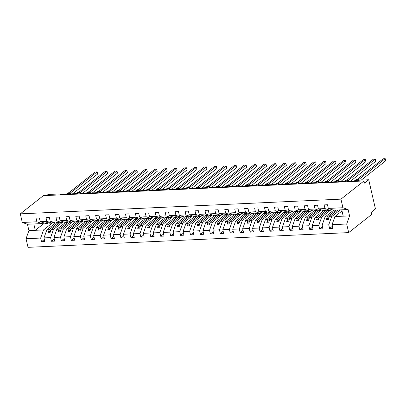 <?xml version="1.0" encoding="UTF-8"?>
<svg xmlns="http://www.w3.org/2000/svg" width="406" height="406" viewBox="0 0 406 406"><rect width="100%" height="100%" fill="white"/><g stroke="black" fill="none" stroke-linecap="round" stroke-linejoin="round"><path stroke-width="0.61" d="M53.267 222.249L43.538 229.928L40.666 238.058L26.04 238.728L28.029 247.335L348.678 232.613L371.723 214.424L371.226 212.277L375.454 208.943L368.719 179.756L364.486 183.096L363.994 180.949L43.346 195.667L20.3 213.855L22.284 222.463L36.91 221.793L36.063 218.118L39.397 217.966L40.245 221.635L46.842 221.336L45.995 217.667L49.334 217.509L50.182 221.184L55.343 222.97L57.647 222.864L55.947 222.275L57.936 222.183L59.631 222.772L61.935 222.666L56.774 220.879L50.182 221.184M340.238 209.892L331.606 216.708L329.302 216.809L328.352 219.484L326.368 219.575L327.312 216.9L325.008 217.007L322.136 225.137L322.983 228.806L319.644 228.959L318.796 225.289L321.669 217.159L319.365 217.266L318.421 219.94L316.436 220.032L317.38 217.357L315.076 217.464L312.204 225.594L313.051 229.263L309.712 229.415L308.864 225.746L311.737 217.616L309.433 217.723L308.489 220.397L306.5 220.488L307.449 217.814L305.139 217.92L302.267 226.051L303.115 229.72L299.78 229.872L298.933 226.203L301.805 218.073L299.501 218.179L298.552 220.854L296.568 220.945L297.512 218.271L295.208 218.377L292.335 226.502L293.183 230.172L289.843 230.329L288.996 226.66L291.868 218.529L289.564 218.636L288.62 221.311L286.636 221.402L287.58 218.727L285.276 218.834L282.403 226.959L283.251 230.628L279.912 230.781L279.064 227.111L281.937 218.986L279.632 219.093L278.689 221.767L276.699 221.859L277.648 219.184L275.339 219.291L272.467 227.416L273.314 231.085L269.98 231.237L269.132 227.568L272.005 219.443L269.701 219.55L268.757 222.219L266.767 222.31L267.711 219.641L265.407 219.742L262.535 227.873L263.382 231.542L260.043 231.694L259.201 228.025L262.068 219.9L259.764 220.001L258.82 222.676L256.836 222.767L257.78 220.093L255.475 220.199L252.603 228.329L253.451 231.999L250.111 232.151L249.264 228.482L252.136 220.351L249.832 220.458L248.888 223.133L246.899 223.224L247.848 220.549L245.544 220.656L242.671 228.786L243.514 232.455L240.179 232.608L239.332 228.938L242.204 220.808L239.9 220.915L238.956 223.589L236.967 223.681L237.911 221.006L235.607 221.113L232.734 229.238L233.582 232.912L230.248 233.064L229.4 229.395L232.273 221.265L229.963 221.371L229.02 224.046L227.035 224.137L227.979 221.463L225.675 221.569L222.803 229.694L223.65 233.364L220.311 233.521L219.463 229.847L222.336 221.722L220.032 221.828L219.088 224.503L217.098 224.594L218.047 221.92L215.743 222.026L212.871 230.151L213.718 233.82L210.379 233.973L209.532 230.303L212.404 222.178L210.1 222.285L209.156 224.96L207.167 225.051L208.111 222.376L205.806 222.478L202.934 230.608L203.782 234.277L200.447 234.429L199.6 230.76L202.472 222.635L200.168 222.737L199.219 225.411L197.235 225.503L198.179 222.828L195.875 222.935L193.002 231.065L193.85 234.734L190.51 234.886L189.663 231.217L192.535 223.087L190.231 223.193L189.287 225.868L187.303 225.959L188.247 223.285L185.943 223.391L183.07 231.521L183.918 235.191L180.579 235.343L179.731 231.674L182.604 223.544L180.3 223.65L179.356 226.325L177.366 226.416L178.31 223.742L176.006 223.848L173.134 231.978L173.981 235.647L170.647 235.8L169.799 232.13L172.672 224L170.368 224.107L169.419 226.781L167.434 226.873L168.378 224.198L166.074 224.305L163.202 232.43L164.049 236.099L160.71 236.256L159.862 232.587L162.735 224.457L160.431 224.564L159.487 227.238L157.503 227.33L158.447 224.655L156.143 224.762L153.27 232.887L154.118 236.556L150.778 236.713L149.931 233.039L152.803 224.914L150.499 225.02L149.555 227.695L147.566 227.786L148.51 225.112L146.206 225.218L143.333 233.343L144.181 237.013L140.846 237.165L139.999 233.496L142.871 225.371L140.567 225.477L139.618 228.147L137.634 228.238L138.578 225.569L136.274 225.67L133.401 233.8L134.249 237.469L130.91 237.622L130.062 233.952L132.935 225.827L130.63 225.929L129.687 228.603L127.702 228.695L128.646 226.02L126.342 226.127L123.47 234.257L124.317 237.926L120.978 238.078L120.13 234.409L123.003 226.279L120.699 226.386L119.755 229.06L117.765 229.151L118.714 226.477L116.405 226.584L113.533 234.714L114.38 238.383L111.046 238.535L110.199 234.866L113.071 226.736L110.767 226.842L109.818 229.517L107.834 229.608L108.778 226.934L106.474 227.04L103.601 235.165L104.449 238.84L101.109 238.992L100.262 235.323L103.134 227.193L100.83 227.299L99.886 229.974L97.902 230.065L98.846 227.39L96.542 227.497L93.669 235.622L94.517 239.291L91.177 239.449L90.33 235.779L93.202 227.649L90.898 227.756L89.954 230.43L87.965 230.522L88.914 227.847L86.61 227.954L83.737 236.079L84.58 239.748L81.246 239.9L80.398 236.231L83.271 228.106L80.967 228.213L80.023 230.887L78.033 230.978L78.977 228.304L76.673 228.405L73.801 236.536L74.648 240.205L71.309 240.357L70.466 236.688L73.339 228.563L71.03 228.669L70.086 231.339L68.101 231.43L69.045 228.756L66.741 228.862L63.869 236.992L64.716 240.662L61.377 240.814L60.53 237.145L63.402 229.02L61.098 229.121L60.154 231.796L58.165 231.887L59.114 229.212L56.81 229.319L53.937 237.449L54.785 241.118L51.445 241.271L50.598 237.601L53.47 229.471L51.166 229.578L50.222 232.252L48.233 232.344L49.177 229.669L46.873 229.776L44 237.906L44.848 241.575L41.513 241.727L40.666 238.058M332.433 226.249L329.581 228.502L328.733 224.833L331.606 216.708M348.678 232.613L346.694 224.01L332.067 224.68L332.915 228.35L329.581 228.502M332.067 224.68L334.94 216.55L342.004 210.978M46.756 195.509L48.065 194.474L59.393 193.956A1.38 0.406 -13 0 1 60.103 194.144A1.38 0.406 -13 0 1 59.951 194.403L67.497 194.053A1.38 0.406 167 0 1 68.974 193.535A1.38 0.406 167 0 1 70.04 193.687A1.38 0.406 167 0 1 69.883 193.946L77.434 193.601A1.38 0.406 167 0 1 78.906 193.078A1.38 0.406 167 0 1 79.972 193.231A1.38 0.406 167 0 1 79.815 193.489L87.366 193.144A1.38 0.406 167 0 1 88.838 192.622A1.38 0.406 167 0 1 89.904 192.779A1.38 0.406 167 0 1 89.751 193.033L97.298 192.688A1.38 0.406 167 0 1 98.775 192.165A1.38 0.406 167 0 1 99.84 192.322A1.38 0.406 167 0 1 99.683 192.576L107.235 192.231A1.38 0.406 167 0 1 108.706 191.708A1.38 0.406 167 0 1 109.772 191.865A1.38 0.406 167 0 1 109.615 192.119L117.167 191.774A1.38 0.406 167 0 1 118.638 191.251A1.38 0.406 167 0 1 119.704 191.409A1.38 0.406 167 0 1 119.552 191.668L127.098 191.317A1.38 0.406 167 0 1 128.575 190.8A1.38 0.406 167 0 1 129.636 190.952A1.38 0.406 167 0 1 129.484 191.211L137.03 190.861A1.38 0.406 167 0 1 138.507 190.343A1.38 0.406 167 0 1 139.573 190.495A1.38 0.406 167 0 1 139.415 190.754L146.967 190.409A1.38 0.406 167 0 1 148.439 189.886A1.38 0.406 167 0 1 149.504 190.038A1.38 0.406 167 0 1 149.352 190.297L156.899 189.952A1.38 0.406 167 0 1 158.376 189.429A1.38 0.406 167 0 1 159.436 189.587A1.38 0.406 167 0 1 159.284 189.841L166.83 189.495A1.38 0.406 167 0 1 168.307 188.973A1.38 0.406 167 0 1 169.373 189.13A1.38 0.406 167 0 1 169.216 189.384L176.767 189.039A1.38 0.406 167 0 1 178.239 188.516A1.38 0.406 167 0 1 179.305 188.673A1.38 0.406 167 0 1 179.147 188.927L186.699 188.582A1.38 0.406 167 0 1 188.176 188.059A1.38 0.406 167 0 1 189.237 188.217A1.38 0.406 167 0 1 189.084 188.475L196.631 188.125A1.38 0.406 167 0 1 198.108 187.608A1.38 0.406 167 0 1 199.173 187.76A1.38 0.406 167 0 1 199.016 188.019L206.568 187.668A1.38 0.406 167 0 1 208.039 187.151A1.38 0.406 167 0 1 209.105 187.303A1.38 0.406 167 0 1 208.948 187.562L216.499 187.217A1.38 0.406 167 0 1 217.971 186.694A1.38 0.406 167 0 1 219.037 186.851A1.38 0.406 167 0 1 218.885 187.105L226.431 186.76A1.38 0.406 167 0 1 227.908 186.237A1.38 0.406 167 0 1 228.974 186.395A1.38 0.406 167 0 1 228.817 186.648L236.368 186.303A1.38 0.406 167 0 1 237.84 185.781A1.38 0.406 167 0 1 238.906 185.938A1.38 0.406 167 0 1 238.748 186.192L246.3 185.846A1.38 0.406 167 0 1 247.772 185.324A1.38 0.406 167 0 1 248.837 185.481A1.38 0.406 167 0 1 248.685 185.735L256.232 185.39A1.38 0.406 167 0 1 257.708 184.872A1.38 0.406 167 0 1 258.774 185.024A1.38 0.406 167 0 1 258.617 185.283L266.169 184.933A1.38 0.406 167 0 1 267.64 184.415A1.38 0.406 167 0 1 268.706 184.568A1.38 0.406 167 0 1 268.549 184.826L276.1 184.481A1.38 0.406 167 0 1 277.572 183.959A1.38 0.406 167 0 1 278.638 184.111A1.38 0.406 167 0 1 278.486 184.37L286.032 184.025A1.38 0.406 167 0 1 287.509 183.502A1.38 0.406 167 0 1 288.57 183.659A1.38 0.406 167 0 1 288.417 183.913L295.964 183.568A1.38 0.406 167 0 1 297.441 183.045A1.38 0.406 167 0 1 298.506 183.202A1.38 0.406 167 0 1 298.349 183.456L305.901 183.111A1.38 0.406 167 0 1 307.372 182.588A1.38 0.406 167 0 1 308.438 182.746A1.38 0.406 167 0 1 308.286 182.999L315.832 182.654A1.38 0.406 167 0 1 317.309 182.132A1.38 0.406 167 0 1 318.37 182.289A1.38 0.406 167 0 1 318.218 182.548L325.764 182.198A1.38 0.406 167 0 1 327.241 181.68A1.38 0.406 167 0 1 328.307 181.832A1.38 0.406 167 0 1 328.149 182.091L335.701 181.741A1.38 0.406 167 0 1 337.173 181.223A1.38 0.406 167 0 1 338.239 181.375A1.38 0.406 167 0 1 338.081 181.634L345.633 181.289A1.38 0.406 167 0 1 347.11 180.766A1.38 0.406 167 0 1 348.17 180.919A1.38 0.406 167 0 1 348.018 181.177L355.565 180.832A1.38 0.406 167 0 1 357.392 180.274L368.719 179.756M331.397 209.481L321.669 217.159M322.501 226.705L319.644 228.959M333.641 210.191L325.008 217.007M321.466 209.938L311.737 217.616M312.564 227.162L309.712 229.415M323.709 210.648L315.076 217.464M311.534 210.394L301.805 218.073M302.632 227.619L299.78 229.872M313.777 211.105L305.139 217.92M301.597 210.851L291.868 218.529M292.701 228.076L289.843 230.329M303.84 211.562L295.208 218.377M291.665 211.308L281.937 218.986M282.764 228.532L279.912 230.781M293.908 212.018L285.276 218.834M281.734 211.759L272.005 219.443M272.832 228.989L269.98 231.237M283.977 212.47L275.339 219.291M271.802 212.216L262.068 219.9M262.9 229.441L260.043 231.694M274.045 212.927L265.407 219.742M261.865 212.673L252.136 220.351M252.963 229.897L250.111 232.151M264.108 213.383L255.475 220.199M251.933 213.13L242.204 220.808M243.032 230.354L240.179 232.608M254.176 213.84L245.544 220.656M242.001 213.586L232.273 221.265M233.1 230.811L230.248 233.064M244.245 214.297L235.607 221.113M232.065 214.043L222.336 221.722M223.163 231.268L220.311 233.521M234.308 214.754L225.675 221.569M222.133 214.5L212.404 222.178M213.231 231.724L210.379 233.973M224.376 215.21L215.743 222.026M212.201 214.952L202.472 222.635M203.299 232.181L200.447 234.429M214.444 215.662L205.806 222.478M202.264 215.408L192.535 223.087M193.363 232.633L190.51 234.886M204.507 216.119L195.875 222.935M192.332 215.865L182.604 223.544M183.431 233.09L180.579 235.343M194.575 216.576L185.943 223.391M182.401 216.322L172.672 224M173.499 233.546L170.647 235.8M184.644 217.032L176.006 223.848M172.464 216.779L162.735 224.457M163.562 234.003L160.71 236.256M174.707 217.489L166.074 224.305M162.532 217.235L152.803 224.914M153.63 234.46L150.778 236.713M164.775 217.946L156.143 224.762M152.6 217.692L142.871 225.371M143.699 234.917L140.846 237.165M154.843 218.403L146.206 225.218M142.663 218.144L132.935 225.827M133.767 235.368L130.91 237.622M144.906 218.854L136.274 225.67M132.732 218.601L123.003 226.279M123.83 235.825L120.978 238.078M134.975 219.311L126.342 226.127M122.8 219.057L113.071 226.736M113.898 236.282L111.046 238.535M125.043 219.768L116.405 226.584M112.868 219.514L103.134 227.193M103.966 236.739L101.109 238.992M115.111 220.225L106.474 227.04M102.931 219.971L93.202 227.649M94.03 237.195L91.177 239.449M105.174 220.681L96.542 227.497M92.999 220.428L83.271 228.106M84.098 237.652L81.246 239.9M95.243 221.138L86.61 227.954M83.068 220.879L73.339 228.563M74.166 238.109L71.309 240.357M85.311 221.59L76.673 228.405M73.131 221.336L63.402 229.02M64.229 238.561L61.377 240.814M75.374 222.046L66.741 228.862M63.199 221.793L53.47 229.471M54.297 239.017L51.445 241.271M65.442 222.503L56.81 229.319M346.694 224.01L349.566 215.88L348.099 209.532L333.473 210.201L328.312 208.415L327.464 204.746L324.13 204.898L324.978 208.567L318.38 208.872L323.541 210.658L325.845 210.552L324.15 209.963L326.135 209.872L327.835 210.46L330.139 210.354L324.978 208.567M330.139 210.354L331.291 209.445M318.38 208.872L317.533 205.203L314.193 205.355L315.041 209.024L308.448 209.323L313.61 211.11L315.914 211.008L314.214 210.42L316.203 210.328L317.898 210.917L320.202 210.81L315.041 209.024M320.202 210.81L321.354 209.902M308.448 209.323L307.601 205.654L304.261 205.812L305.109 209.481L298.512 209.78L303.673 211.567L305.982 211.46L304.282 210.876L306.266 210.785L307.966 211.369L310.27 211.267L305.109 209.481M310.27 211.267L311.422 210.354M298.512 209.78L297.669 206.111L294.33 206.263L295.177 209.932L288.58 210.237L293.741 212.023L296.045 211.917L294.35 211.333L296.334 211.242L298.034 211.825L300.338 211.724L295.177 209.932M300.338 211.724L301.491 210.81M288.58 210.237L287.732 206.568L284.398 206.72L285.24 210.389L278.648 210.694L283.809 212.48L286.113 212.374L284.413 211.785L286.403 211.693L288.098 212.282L290.402 212.176L285.24 210.389M290.402 212.176L291.559 211.267M278.648 210.694L277.8 207.024L274.461 207.177L275.309 210.846L268.711 211.15L273.877 212.937L276.181 212.83L274.481 212.242L276.466 212.15L278.166 212.739L280.47 212.632L275.309 210.846M280.47 212.632L281.622 211.724M268.711 211.15L267.869 207.481L264.529 207.633L265.377 211.303L258.779 211.607L263.941 213.394L266.245 213.287L264.55 212.698L266.534 212.607L268.234 213.196L270.538 213.089L265.377 211.303M270.538 213.089L271.69 212.181M258.779 211.607L257.932 207.938L254.598 208.09L255.445 211.759L248.848 212.064L254.009 213.85L256.313 213.744L254.613 213.155L256.602 213.064L258.297 213.652L260.606 213.546L255.445 211.759M260.606 213.546L261.758 212.637M248.848 212.064L248 208.39L244.661 208.547L245.508 212.216L238.916 212.516L244.077 214.302L246.381 214.201L244.681 213.612L246.67 213.52L248.365 214.109L250.669 214.003L245.508 212.216M250.669 214.003L251.821 213.094M238.916 212.516L238.068 208.846L234.729 209.004L235.576 212.673L228.979 212.972L234.14 214.759L236.444 214.652L234.749 214.069L236.734 213.977L238.434 214.561L240.738 214.459L235.576 212.673M240.738 214.459L241.89 213.546M228.979 212.972L228.131 209.303L224.797 209.455L225.645 213.125L219.047 213.429L224.208 215.216L226.512 215.109L224.812 214.52L226.802 214.429L228.497 215.018L230.806 214.911L225.645 213.125M230.806 214.911L231.958 214.003M219.047 213.429L218.2 209.76L214.86 209.912L215.708 213.581L209.115 213.886L214.277 215.672L216.581 215.566L214.881 214.977L216.87 214.886L218.565 215.474L220.869 215.368L215.708 213.581M220.869 215.368L222.021 214.459M209.115 213.886L208.268 210.217L204.928 210.369L205.776 214.038L199.179 214.343L204.34 216.129L206.644 216.022L204.949 215.434L206.933 215.342L208.633 215.931L210.937 215.825L205.776 214.038M210.937 215.825L212.089 214.916M199.179 214.343L198.331 210.673L194.997 210.826L195.844 214.495L189.247 214.799L194.408 216.586L196.712 216.479L195.012 215.89L197.001 215.799L198.701 216.388L201.006 216.281L195.844 214.495M201.006 216.281L202.158 215.373M189.247 214.799L188.399 211.13L185.06 211.282L185.907 214.952L179.315 215.251L184.476 217.043L186.78 216.936L185.08 216.347L187.07 216.256L188.765 216.845L191.069 216.738L185.907 214.952M191.069 216.738L192.221 215.83M179.315 215.251L178.467 211.582L175.128 211.739L175.976 215.408L169.378 215.708L174.539 217.494L176.843 217.393L175.148 216.804L177.133 216.713L178.833 217.301L181.137 217.195L175.976 215.408M181.137 217.195L182.289 216.281M169.378 215.708L168.531 212.039L165.196 212.191L166.044 215.865L159.446 216.165L164.608 217.951L166.912 217.844L165.217 217.261L167.201 217.169L168.901 217.753L171.205 217.652L166.044 215.865M171.205 217.652L172.357 216.738M159.446 216.165L158.599 212.495L155.259 212.648L156.107 216.317L149.515 216.621L154.676 218.408L156.98 218.301L155.28 217.712L157.269 217.621L158.964 218.21L161.268 218.103L156.107 216.317M161.268 218.103L162.42 217.195M149.515 216.621L148.667 212.952L145.328 213.104L146.175 216.774L139.578 217.078L144.739 218.864L147.048 218.758L145.348 218.169L147.332 218.078L149.032 218.667L151.336 218.56L146.175 216.774M151.336 218.56L152.489 217.652M139.578 217.078L138.73 213.409L135.396 213.561L136.243 217.23L129.646 217.535L134.807 219.321L137.111 219.215L135.416 218.626L137.401 218.535L139.101 219.123L141.405 219.017L136.243 217.23M141.405 219.017L142.557 218.108M129.646 217.535L128.798 213.866L125.464 214.018L126.307 217.687L119.714 217.992L124.875 219.778L127.179 219.671L125.479 219.083L127.469 218.991L129.164 219.58L131.468 219.473L126.307 217.687M131.468 219.473L132.625 218.565M119.714 217.992L118.867 214.322L115.527 214.475L116.375 218.144L109.777 218.443L114.939 220.23L117.248 220.128L115.548 219.539L117.532 219.448L119.232 220.037L121.536 219.93L116.375 218.144M121.536 219.93L122.688 219.022M109.777 218.443L108.935 214.774L105.596 214.931L106.443 218.601L99.846 218.9L105.007 220.686L107.311 220.58L105.616 219.996L107.6 219.905L109.3 220.488L111.604 220.387L106.443 218.601M111.604 220.387L112.756 219.473M99.846 218.9L98.998 215.231L95.664 215.383L96.511 219.052L89.914 219.357L95.075 221.143L97.379 221.037L95.679 220.448L97.668 220.362L99.363 220.945L101.673 220.839L96.511 219.052M101.673 220.839L102.825 219.93M89.914 219.357L89.066 215.687L85.727 215.84L86.574 219.509L79.982 219.813L85.143 221.6L87.447 221.493L85.747 220.905L87.737 220.813L89.432 221.402L91.736 221.295L86.574 219.509M91.736 221.295L92.888 220.387M79.982 219.813L79.134 216.144L75.795 216.296L76.643 219.966L70.045 220.27L75.206 222.057L77.51 221.95L75.815 221.361L77.8 221.27L79.5 221.859L81.804 221.752L76.643 219.966M81.804 221.752L82.956 220.844M70.045 220.27L69.198 216.601L65.863 216.753L66.711 220.422L60.113 220.727L65.275 222.513L67.579 222.407L65.879 221.818L67.868 221.727L69.563 222.315L71.872 222.209L66.711 220.422M71.872 222.209L73.024 221.3M60.113 220.727L59.266 217.058L55.926 217.21L56.774 220.879M61.935 222.666L63.087 221.757M53.156 222.214L52.004 223.122L46.842 221.336M44.366 239.474L41.513 241.727M55.51 222.96L46.873 229.776M43.224 222.666L42.072 223.579L36.91 221.793M328.733 224.833L322.136 225.137M318.796 225.289L312.204 225.594M308.864 225.746L302.267 226.051M298.933 226.203L292.335 226.502M288.996 226.66L282.403 226.959M279.064 227.111L272.467 227.416M269.132 227.568L262.535 227.873M259.201 228.025L252.603 228.329M249.264 228.482L242.671 228.786M239.332 228.938L232.734 229.238M229.4 229.395L222.803 229.694M219.463 229.847L212.871 230.151M209.532 230.303L202.934 230.608M199.6 230.76L193.002 231.065M189.663 231.217L183.07 231.521M179.731 231.674L173.134 231.978M169.799 232.13L163.202 232.43M159.862 232.587L153.27 232.887M149.931 233.039L143.333 233.343M139.999 233.496L133.401 233.8M130.062 233.952L123.47 234.257M120.13 234.409L113.533 234.714M110.199 234.866L103.601 235.165M100.262 235.323L93.669 235.622M90.33 235.779L83.737 236.079M80.398 236.231L73.801 236.536M70.466 236.688L63.869 236.992M60.53 237.145L53.937 237.449M50.598 237.601L44 237.906M348.099 209.532L342.938 207.74L328.312 208.415M342.938 207.74L340.949 199.138L20.3 213.855M326.531 210.009L325.845 210.552M337.934 209.993L329.302 216.809M335.95 210.085L327.312 216.9M316.599 210.465L315.914 211.008M328.002 210.45L319.365 217.266M326.642 210.049L317.38 217.357M306.667 210.922L305.982 211.46M318.065 210.907L309.433 217.723M316.71 210.501L307.449 217.814M296.73 211.379L296.045 211.917M308.134 211.364L299.501 218.179M306.774 210.958L297.512 218.271M286.798 211.83L286.113 212.374M298.202 211.82L289.564 218.636M296.842 211.414L287.58 218.727M276.867 212.287L276.181 212.83M288.265 212.277L279.632 219.093M286.91 211.871L277.648 219.184M266.93 212.744L266.245 213.287M278.333 212.734L269.701 219.55M276.973 212.328L267.711 219.641M256.998 213.201L256.313 213.744M268.402 213.186L259.764 220.001M267.041 212.785L257.78 220.093M247.066 213.657L246.381 214.201M258.465 213.642L249.832 220.458M257.11 213.241L247.848 220.549M237.134 214.114L236.444 214.652M248.533 214.099L239.9 220.915M247.173 213.693L237.911 221.006M227.198 214.571L226.512 215.109M238.601 214.556L229.963 221.371M237.241 214.15L227.979 221.463M217.266 215.023L216.581 215.566M228.669 215.013L220.032 221.828M227.309 214.607L218.047 221.92M207.334 215.479L206.644 216.022M218.732 215.469L210.1 222.285M217.377 215.063L208.111 222.376M197.397 215.936L196.712 216.479M208.801 215.921L200.168 222.737M207.441 215.52L198.179 222.828M187.465 216.393L186.78 216.936M198.869 216.378L190.231 223.193M197.509 215.977L188.247 223.285M177.534 216.85L176.843 217.393M188.932 216.834L180.3 223.65M187.577 216.428L178.31 223.742M167.597 217.306L166.912 217.844M179 217.291L170.368 224.107M177.64 216.885L168.378 224.198M157.665 217.763L156.98 218.301M169.069 217.748L160.431 224.564M167.708 217.342L158.447 224.655M147.733 218.215L147.048 218.758M159.132 218.205L150.499 225.02M157.777 217.799L148.51 225.112M137.796 218.672L137.111 219.215M149.2 218.661L140.567 225.477M147.84 218.255L138.578 225.569M127.865 219.128L127.179 219.671M139.268 219.113L130.63 225.929M137.908 218.712L128.646 226.02M117.933 219.585L117.248 220.128M129.331 219.57L120.699 226.386M127.976 219.169L118.714 226.477M107.996 220.042L107.311 220.58M119.4 220.027L110.767 226.842M118.039 219.621L108.778 226.934M98.064 220.499L97.379 221.037M109.468 220.483L100.83 227.299M108.108 220.077L98.846 227.39M88.132 220.95L87.447 221.493M99.531 220.94L90.898 227.756M98.176 220.534L88.914 227.847M78.196 221.407L77.51 221.95M89.599 221.397L80.967 228.213M88.239 220.991L78.977 228.304M68.264 221.864L67.579 222.407M79.667 221.854L71.03 228.669M78.307 221.448L69.045 228.756M58.332 222.321L57.647 222.864M69.736 222.305L61.098 229.121M68.375 221.904L59.114 229.212M52.004 223.122L49.699 223.229L47.999 222.64L46.015 222.732L47.71 223.32L45.406 223.422L40.245 221.635M48.4 222.777L47.71 223.32M59.799 222.762L51.166 229.578M58.444 222.361L49.177 229.669M43.538 229.928L28.912 230.598L27.446 224.249L22.284 222.463M26.04 238.728L28.912 230.598M42.072 223.579L27.446 224.249M44.427 223.082L35.271 230.309L33.805 223.955M340.949 199.138L363.994 180.949M341.74 209.821L343.207 216.175L334.94 216.55M349.566 215.88L343.207 216.175M50.943 230.207L48.233 232.344M60.88 229.75L58.165 231.887M70.811 229.294L68.101 231.43M80.743 228.837L78.033 230.978M90.68 228.38L87.965 230.522M100.612 227.923L97.902 230.065M110.544 227.467L107.834 229.608M120.475 227.015L117.765 229.151M130.412 226.558L127.702 228.695M140.344 226.101L137.634 228.238M150.276 225.645L147.566 227.786M160.213 225.188L157.503 227.33M170.144 224.731L167.434 226.873M180.076 224.274L177.366 226.416M190.013 223.823L187.303 225.959M199.945 223.366L197.235 225.503M209.877 222.909L207.167 225.051M219.813 222.452L217.098 224.594M229.745 221.996L227.035 224.137M239.677 221.539L236.967 223.681M249.614 221.087L246.899 223.224M259.546 220.631L256.836 222.767M269.477 220.174L266.767 222.31M279.409 219.717L276.699 221.859M289.346 219.26L286.636 221.402M299.278 218.804L296.568 220.945M309.21 218.347L306.5 220.488M319.146 217.895L316.436 220.032M329.078 217.438L326.368 219.575M70.426 193.632L68.847 192.794M97.633 174.037L97.135 171.89L97.633 174.037L72.567 193.824M68.827 192.759L95.151 171.982L97.135 171.89L70.294 193.078L70.507 193.692M69.462 193.083L70.294 193.078M69.994 193.21L70.274 193.094M80.358 193.175L78.779 192.337M107.565 173.58L107.072 171.433L107.565 173.58L82.499 193.368M78.759 192.307L105.083 171.525L107.072 171.433L80.226 192.622L80.439 193.236M79.393 192.632L80.226 192.622M79.926 192.754L80.205 192.637M90.294 192.723L88.711 191.881M117.501 173.123L117.004 170.977L117.501 173.123L92.431 192.911M88.691 191.85L115.015 171.068L117.004 170.977L90.157 192.17L90.376 192.779M89.33 192.175L90.157 192.17M89.863 192.302L90.142 192.185M100.226 192.266L98.648 191.429M127.433 172.667L126.936 170.52L127.433 172.667L102.368 192.454M98.628 191.393L124.952 170.611L126.936 170.52L100.094 191.713L100.307 192.322M99.262 191.718L100.094 191.713M99.795 191.845L100.074 191.728M110.158 191.81L108.58 190.972M137.365 172.21L136.873 170.068L137.365 172.21L112.3 191.997M108.559 190.937L134.883 170.16L136.873 170.068L110.026 191.256L110.239 191.865M109.194 191.262L110.026 191.256M109.727 191.388L110.006 191.272M120.095 191.353L118.511 190.515M147.297 171.758L146.805 169.612L147.297 171.758L122.231 191.541M118.491 190.48L144.815 169.703L146.805 169.612L119.958 190.8L120.176 191.409M119.131 190.805L119.958 190.8M119.663 190.932L119.943 190.815M130.027 190.896L128.443 190.059M157.234 171.302L156.736 169.155L157.234 171.302L132.168 191.084M128.428 190.023L154.752 169.246L156.736 169.155L129.895 190.343L130.108 190.957M129.062 190.348L129.895 190.343M129.595 190.475L129.874 190.358M139.958 190.439L138.38 189.602M167.165 170.845L166.668 168.698L167.165 170.845L142.1 190.632M138.36 189.566L164.684 168.789L166.668 168.698L139.826 189.886L140.04 190.5M138.994 189.896L139.826 189.886M139.527 190.018L139.806 189.901M149.89 189.983L148.312 189.145M177.097 170.388L176.605 168.241L177.097 170.388L152.032 190.175M148.291 189.115L174.616 168.333L176.605 168.241L149.758 189.435L149.976 190.044M148.926 189.44L149.758 189.435M149.464 189.561L149.743 189.445M159.827 189.531L158.244 188.688M187.034 169.931L186.537 167.785L187.034 169.931L161.969 189.719M158.228 188.658L184.552 167.876L186.537 167.785L159.69 188.978L159.908 189.587M158.863 188.983L159.69 188.978M159.396 189.11L159.675 188.993M169.759 189.074L168.18 188.237M196.966 169.475L196.468 167.328L196.966 169.475L171.9 189.262M168.16 188.201L194.484 167.419L196.468 167.328L169.627 188.521L169.84 189.13M168.794 188.526L169.627 188.521M169.327 188.653L169.606 188.536M179.691 188.617L178.112 187.78M206.898 169.018L206.405 166.876L206.898 169.018L181.832 188.805M178.092 187.745L204.416 166.967L206.405 166.876L179.559 188.064L179.772 188.673M178.726 188.069L179.559 188.064M179.264 188.196L179.543 188.079A1.015 0.533 -23.8 0 0 179.488 188.338M189.627 188.161L189.176 187.689M216.834 168.566L216.337 166.419L216.834 168.566L191.769 188.348M188.024 187.288L214.353 166.511L216.337 166.419L189.49 187.608L189.709 188.217M188.663 187.613L189.49 187.608M189.196 187.739L189.475 187.623M199.559 187.704L197.981 186.867M226.766 168.109L226.269 165.963L226.766 168.109L201.701 187.892M197.961 186.831L224.285 166.054L226.269 165.963L199.427 187.151L199.64 187.765M198.595 187.156L199.427 187.151M199.128 187.283L199.407 187.166M209.491 187.247L207.913 186.41M236.698 167.653L236.206 165.506L236.698 167.653L211.633 187.44M207.892 186.374L234.216 165.597L236.206 165.506L209.359 186.694L209.572 187.308M208.527 186.704L209.359 186.694M209.065 186.826L209.339 186.709M219.428 186.796L217.844 185.953M246.635 167.196L246.137 165.049L246.635 167.196L221.564 186.983M217.824 185.923L244.153 165.14L246.137 165.049L219.291 186.242L219.509 186.851M218.464 186.247L219.291 186.242A1.015 0.533 -23.8 0 0 219.22 186.516M218.996 186.374L219.276 186.258M229.36 186.339L227.781 185.501M256.567 166.739L256.069 164.592L256.567 166.739L231.501 186.527M227.761 185.466L254.085 164.684L256.069 164.592L229.228 185.786L229.441 186.395M228.395 185.791L229.228 185.786A1.015 0.533 -23.8 0 0 229.157 186.06M228.928 185.918L229.207 185.801M239.291 185.882L237.713 185.045M266.498 166.282L266.006 164.141L266.498 166.282L241.433 186.07M237.693 185.009L264.017 164.227L266.006 164.141L239.159 185.329L239.373 185.938M238.327 185.334L239.159 185.329A1.015 0.533 -23.8 0 0 239.088 185.603M238.86 185.461L239.139 185.344M249.228 185.425L247.645 184.588M276.435 165.831L275.938 163.684L276.435 165.831L251.365 185.613M247.624 184.552L273.948 163.775L275.938 163.684L249.091 184.872L249.309 185.481M248.264 184.877L248.797 185.004M259.16 184.969L257.582 184.131M286.367 165.374L285.87 163.227L286.367 165.374L261.302 185.156M257.561 184.096L283.885 163.319L285.87 163.227L259.028 184.415L259.241 185.024M258.196 184.42L259.028 184.415A1.015 0.533 -23.8 0 0 258.957 184.694M258.729 184.547L259.008 184.431M269.092 184.512L267.513 183.674M296.299 164.917L295.807 162.77L296.299 164.917L271.233 184.705M267.493 183.639L293.817 162.862L295.807 162.77L268.96 183.959L269.173 184.573M268.127 183.964L268.66 184.091M279.029 184.055L277.445 183.218M306.231 164.46L305.738 162.314L306.231 164.46L281.165 184.248M277.425 183.187L303.749 162.405L305.738 162.314L278.892 183.502L279.11 184.116M278.064 183.512L278.892 183.502A1.015 0.533 -23.8 0 0 278.82 183.781M278.597 183.634L278.876 183.517M288.96 183.603L287.377 182.761M316.167 164.004L315.67 161.857L316.167 164.004L291.102 183.791M287.362 182.73L313.686 161.948L315.67 161.857L288.828 183.05L289.042 183.659M287.996 183.055L288.529 183.182M298.892 183.147L297.314 182.309M326.099 163.547L325.602 161.4L326.099 163.547L301.034 183.334M297.293 182.274L323.618 161.492L325.602 161.4L298.76 182.593L298.973 183.202M297.928 182.599L298.76 182.593A1.015 0.533 -23.8 0 0 298.689 182.867M298.461 182.725L298.74 182.609M308.824 182.69L307.246 181.852M336.031 163.09L335.539 160.949L336.031 163.09L310.966 182.878M307.225 181.817L333.549 161.04L335.539 160.949L308.692 182.137L308.91 182.746M307.865 182.142L308.398 182.269M318.761 182.233L318.309 181.761M345.968 162.639L345.47 160.492L345.968 162.639L320.902 182.421M317.162 181.36L343.486 160.583L345.47 160.492L318.629 181.68L318.842 182.289M317.796 181.685L318.629 181.68A1.015 0.533 -23.8 0 0 318.553 181.959M318.329 181.812L318.608 181.695M328.693 181.776L327.114 180.939M355.9 162.182L355.402 160.035L355.9 162.182L330.834 181.964M327.094 180.903L353.418 160.126L355.402 160.035L328.561 181.223L328.774 181.837M327.728 181.228L328.561 181.223A1.015 0.533 -23.8 0 0 328.49 181.502M328.261 181.355L328.54 181.238M338.624 181.32L337.046 180.482M365.831 161.725L365.339 159.578L365.831 161.725L340.766 181.512M337.026 180.447L363.35 159.67L365.339 159.578L338.492 180.766L338.705 181.38M337.66 180.777L338.492 180.766A1.015 0.533 -23.8 0 0 338.421 181.046M338.198 180.898L338.477 180.782M348.561 180.863L346.978 180.025M375.768 161.268L375.271 159.122L375.768 161.268L350.703 181.056M346.957 179.995L373.287 159.213L375.271 159.122L348.424 180.315L348.642 180.924M347.597 180.32L348.424 180.315M348.13 180.447L348.409 180.325M358.493 180.411L356.915 179.569M385.7 160.812L385.203 158.665L385.7 160.812L361.269 180.097M356.894 179.538L383.218 158.756L385.203 158.665L358.361 179.858L358.503 180.223M357.529 179.863L358.361 179.858M358.062 179.99L358.341 179.873M70.548 193.916A1.979 1.609 -128.3 0 0 68.675 192.794L68.436 192.804A1.979 1.609 -128.3 0 0 67.635 193.094L66.351 194.109M67.051 194.073L68.436 192.804L66.812 194.088M68.594 192.799L67.635 193.094M70.299 193.094A1.015 0.533 -23.8 0 0 70.223 193.357M80.484 193.459A1.979 1.609 -128.3 0 0 78.607 192.337L78.368 192.348A1.979 1.609 -128.3 0 0 77.566 192.637L76.287 193.652M76.983 193.621L78.368 192.348L76.744 193.632M78.531 192.342L77.566 192.637M80.231 192.637A1.015 0.533 -23.8 0 0 80.155 192.901M90.416 193.002A1.979 1.609 -128.3 0 0 88.544 191.881L88.305 191.891A1.979 1.609 -128.3 0 0 87.503 192.18L86.219 193.195M86.92 193.165L88.544 191.881L86.681 193.175M88.462 191.886L87.503 192.18M90.168 192.185A1.015 0.533 -23.8 0 0 90.086 192.444M100.348 192.545A1.979 1.609 -128.3 0 0 98.475 191.424L98.237 191.434A1.979 1.609 -128.3 0 0 97.435 191.728L96.151 192.738M96.851 192.708L98.475 191.424L96.613 192.718M98.394 191.429L97.435 191.728M100.099 191.728A1.015 0.533 -23.8 0 0 100.023 191.987M110.285 192.089A1.979 1.609 -128.3 0 0 108.407 190.967L108.169 190.982A1.979 1.609 -128.3 0 0 107.367 191.272L106.083 192.282M106.783 192.251L108.407 190.967L106.545 192.261M108.326 190.972L107.367 191.272M110.031 191.272A1.015 0.533 -23.8 0 0 109.955 191.53M120.217 191.637A1.979 1.609 -128.3 0 0 118.344 190.515L118.105 190.526A1.979 1.609 -128.3 0 0 117.304 190.815L116.02 191.825M116.72 191.794L118.344 190.515L116.481 191.805M118.263 190.515L117.304 190.815M119.968 190.815A1.015 0.533 -23.8 0 0 119.887 191.079M130.148 191.18A1.979 1.609 -128.3 0 0 128.276 190.059L128.037 190.069A1.979 1.609 -128.3 0 0 127.235 190.358L125.951 191.373M126.652 191.338L128.037 190.069L126.413 191.348M128.194 190.059L127.235 190.358M129.9 190.358A1.015 0.533 -23.8 0 0 129.824 190.622M140.085 190.724A1.979 1.609 -128.3 0 0 138.207 189.602L137.969 189.612A1.979 1.609 -128.3 0 0 137.167 189.901L135.883 190.916M136.583 190.881L137.969 189.612L136.345 190.896M138.126 189.607L137.167 189.901M139.831 189.901A1.015 0.533 -23.8 0 0 139.755 190.165M150.017 190.267A1.979 1.609 -128.3 0 0 148.139 189.145L147.906 189.155A1.979 1.609 -128.3 0 0 147.104 189.445L145.82 190.46M146.52 190.429L148.139 189.145L146.282 190.439M148.063 189.15L147.104 189.445M149.768 189.45A1.015 0.533 -23.8 0 0 149.687 189.709M159.949 189.81A1.979 1.609 -128.3 0 0 158.076 188.688L157.838 188.699A1.979 1.609 -128.3 0 0 157.036 188.993L155.752 190.003M156.452 189.972L157.838 188.699L156.214 189.983M157.995 188.694L157.036 188.993M159.7 188.993A1.015 0.533 -23.8 0 0 159.619 189.252M169.881 189.353A1.979 1.609 -128.3 0 0 168.008 188.232L167.769 188.247A1.979 1.609 -128.3 0 0 166.967 188.536L165.684 189.546M166.384 189.516L168.008 188.232L166.145 189.526M167.927 188.237L166.967 188.536M169.632 188.536A1.015 0.533 -23.8 0 0 169.556 188.795M179.817 188.897A1.979 1.609 -128.3 0 0 177.94 187.78L177.701 187.79A1.979 1.609 -128.3 0 0 176.899 188.079L175.62 189.089M176.321 189.059L177.701 187.79L176.082 189.069M177.864 187.78L176.899 188.079M189.749 188.445A1.979 1.609 -128.3 0 0 187.876 187.323L188.044 187.323M186.252 188.602L187.638 187.333A1.979 1.609 -128.3 0 0 186.836 187.623L185.552 188.638M187.795 187.323L186.014 188.612M189.5 187.623A1.015 0.533 -23.8 0 0 189.419 187.887M199.681 187.988A1.979 1.609 -128.3 0 0 197.808 186.867L197.57 186.877A1.979 1.609 -128.3 0 0 196.768 187.166L195.484 188.181M196.184 188.145L197.57 186.877L195.946 188.161M197.727 186.872L196.768 187.166M199.432 187.166A1.015 0.533 -23.8 0 0 199.356 187.43M209.618 187.531A1.979 1.609 -128.3 0 0 207.74 186.41L207.502 186.42A1.979 1.609 -128.3 0 0 206.7 186.709L205.421 187.724M206.116 187.694L207.502 186.42L205.878 187.704M207.664 186.415L206.7 186.709M209.364 186.709A1.015 0.533 -23.8 0 0 209.288 186.973M219.55 187.075A1.979 1.609 -128.3 0 0 217.677 185.953L217.438 185.963A1.979 1.609 -128.3 0 0 216.637 186.252L215.353 187.267M216.053 187.237L217.677 185.953L215.814 187.247M217.596 185.958L216.637 186.252M229.481 186.618A1.979 1.609 -128.3 0 0 227.609 185.496L227.37 185.506A1.979 1.609 -128.3 0 0 226.568 185.801L225.284 186.811M225.985 186.78L227.37 185.506L225.746 186.79M227.527 185.501L226.568 185.801M239.418 186.161A1.979 1.609 -128.3 0 0 237.54 185.04L237.302 185.055A1.979 1.609 -128.3 0 0 236.5 185.344L235.221 186.354M235.916 186.324L237.54 185.04L235.678 186.334M237.464 185.045L236.5 185.344M249.35 185.704A1.979 1.609 -128.3 0 0 247.477 184.588L247.239 184.598A1.979 1.609 -128.3 0 0 246.437 184.887L245.153 185.897M245.853 185.867L247.239 184.598L245.615 185.877M247.396 184.588L246.437 184.887M249.101 184.887A1.015 0.533 -23.8 0 0 249.02 185.151M259.282 185.253A1.979 1.609 -128.3 0 0 257.409 184.131L257.171 184.141A1.979 1.609 -128.3 0 0 256.369 184.431L255.085 185.446M255.785 185.41L257.171 184.141L255.547 185.42M257.328 184.131L256.369 184.431M269.219 184.796A1.979 1.609 -128.3 0 0 267.341 183.674L267.102 183.685A1.979 1.609 -128.3 0 0 266.3 183.974L265.017 184.989M265.717 184.953L267.102 183.685L265.478 184.969M267.26 183.679L266.3 183.974M268.965 183.974A1.015 0.533 -23.8 0 0 268.889 184.238M279.15 184.339A1.979 1.609 -128.3 0 0 277.278 183.218L277.039 183.228A1.979 1.609 -128.3 0 0 276.237 183.517L274.953 184.532M275.654 184.502L277.278 183.218L275.415 184.512M277.197 183.223L276.237 183.517M289.082 183.882A1.979 1.609 -128.3 0 0 287.209 182.761L286.971 182.771A1.979 1.609 -128.3 0 0 286.169 183.06L284.885 184.075M285.585 184.045L286.971 182.771L285.347 184.055M287.128 182.766L286.169 183.06M288.833 183.065A1.015 0.533 -23.8 0 0 288.757 183.324M299.019 183.426A1.979 1.609 -128.3 0 0 297.141 182.304L296.903 182.314A1.979 1.609 -128.3 0 0 296.101 182.609L294.817 183.619M295.517 183.588L296.903 182.314L295.279 183.598M297.06 182.309L296.101 182.609M308.951 182.969A1.979 1.609 -128.3 0 0 307.073 181.847L306.84 181.863A1.979 1.609 -128.3 0 0 306.038 182.152L304.754 183.162M305.454 183.131L307.073 181.847L305.216 183.142M306.997 181.852L306.038 182.152M308.702 182.152A1.015 0.533 -23.8 0 0 308.621 182.411M318.883 182.517A1.979 1.609 -128.3 0 0 317.01 181.396L317.177 181.396M315.386 182.675L316.771 181.406A1.979 1.609 -128.3 0 0 315.969 181.695L314.686 182.705M316.929 181.396L315.147 182.685M328.814 182.061A1.979 1.609 -128.3 0 0 326.942 180.939L326.703 180.949A1.979 1.609 -128.3 0 0 325.901 181.238L324.617 182.253M325.318 182.218L326.942 180.939L325.079 182.228M326.86 180.944L325.901 181.238M338.751 181.604A1.979 1.609 -128.3 0 0 336.873 180.482L336.635 180.492A1.979 1.609 -128.3 0 0 335.833 180.782L334.554 181.797M335.255 181.761L336.635 180.492L335.016 181.776M336.797 180.487L335.833 180.782M348.683 181.147A1.979 1.609 -128.3 0 0 346.81 180.025L346.572 180.036A1.979 1.609 -128.3 0 0 345.77 180.325L344.486 181.34M345.186 181.309L346.572 180.036L344.948 181.32M346.729 180.031L345.77 180.325M348.434 180.33A1.015 0.533 -23.8 0 0 348.353 180.589M358.27 180.234A1.979 1.609 -128.3 0 0 356.742 179.569L356.504 179.579A1.979 1.609 -128.3 0 0 355.702 179.873L354.418 180.883M355.118 180.853L356.742 179.569L354.88 180.863M356.661 179.574L355.702 179.873M358.366 179.873A1.015 0.533 -23.8 0 0 358.29 180.132M70.644 193.911L70.243 193.464M80.576 193.454L80.18 193.007M90.513 192.997L90.112 192.551M100.444 192.54L100.043 192.094M110.376 192.089L109.98 191.642M120.313 191.632L119.912 191.185M130.245 191.175L129.844 190.729M140.177 190.718L139.781 190.272M150.113 190.262L149.712 189.815M160.045 189.805L159.644 189.358M169.977 189.348L169.581 188.907M179.909 188.897L179.513 188.45M189.846 188.44L189.445 187.993M189.105 187.633L187.953 187.293L186.836 187.623M199.777 187.983L199.382 187.536M209.709 187.526L209.313 187.08M219.646 187.07L219.245 186.623M229.578 186.613L229.177 186.166M239.51 186.156L239.114 185.715M249.446 185.704L249.045 185.258M259.378 185.248L258.977 184.801M269.31 184.791L268.914 184.344M279.247 184.334L278.846 183.888M289.179 183.877L288.778 183.431M299.11 183.421L298.714 182.974M309.047 182.969L308.646 182.522M318.979 182.512L318.578 182.066M318.238 181.705L317.086 181.36L315.969 181.695M328.911 182.055L328.515 181.609M338.843 181.599L338.447 181.152M348.779 181.142L348.378 180.695"/></g></svg>
